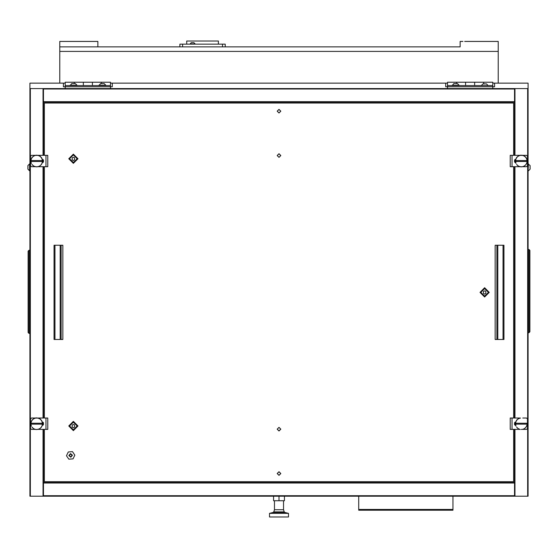 <?xml version="1.0" encoding="UTF-8"?>
<svg xmlns="http://www.w3.org/2000/svg" width="558" height="558" viewBox="0 0 558 558"><rect width="100%" height="100%" fill="white"/><g stroke="black" fill="none" stroke-linecap="round" stroke-linejoin="round"><path stroke-width="0.84" d="M273.148 512.474L269.486 513.388L288.514 513.388L284.852 512.474L273.148 512.474L273.79 511.874L284.21 511.874L283.527 509.761L274.473 509.761L274.473 500.707M269.486 513.388L269.486 517.008L288.514 517.008L288.514 513.388M27.9 165.559L29.546 163.912L27.9 165.559L27.9 169.151L29.895 170.797M29.546 163.912L29.546 170.797L27.9 169.151M27.9 166.982L27.9 165.914M530.1 169.151L528.454 170.797L530.1 169.151L530.1 165.559L528.105 163.912M528.105 170.797L528.454 163.912M530.1 167.728L530.1 168.795M462.924 41.445L460.169 41.445L460.169 46.879L59.783 46.879L59.783 41.445L97.831 41.445L97.831 46.879L59.783 46.879L59.783 83.114L29.895 83.114L29.895 88.548L514.518 88.548L514.518 89.001L43.482 89.001L43.482 88.548L65.223 88.548L65.223 85.555L110.512 85.555L110.512 82.207L101.451 82.207L101.451 83.567L101.451 82.207L92.398 82.207L92.398 85.555L92.398 82.207L83.337 82.207L83.337 85.555L83.337 82.207L74.277 82.207L74.277 83.567L74.277 82.207L65.223 82.207L65.223 85.555M464.661 41.445L498.217 41.445L498.217 83.114L492.777 83.114M456.549 82.207L456.549 83.567L456.549 82.207L447.488 82.207L447.488 85.555L492.777 85.555L492.777 82.207L483.723 82.207L483.723 83.909L483.723 82.207L474.663 82.207L474.663 85.555L474.663 82.207L465.602 82.207L465.602 85.555L465.602 82.207L456.549 82.207M186.693 44.159L186.693 40.992L218.401 40.992L218.401 44.159M179.899 46.879L179.899 44.159L225.195 44.159L225.195 46.879M189.999 43.915L195.167 43.915L193.912 42.666L191.248 42.666L189.999 44.159M43.482 495.72L514.518 495.72L514.518 496.174L43.482 496.174L43.482 482.586L514.518 482.586L514.518 483.04L43.482 483.04L43.482 429.416M43.482 155.305L43.482 101.682L514.518 101.682L514.518 102.135L43.482 102.135L43.482 89.001M527.652 496.174L527.652 88.548L528.105 88.548L528.105 496.174L514.518 496.174M447.488 85.555L447.488 88.548L110.512 88.548L514.971 88.548L514.971 155.305M30.348 88.548L30.348 496.174L29.895 496.174L29.895 88.548M43.482 496.174L43.029 496.174L43.029 429.416M68.306 451.952L72.477 451.645L74.5 454.617L74.828 455.112L73.007 458.871L68.836 459.178L67.825 457.7L66.486 455.719L68.306 451.952M496.927 339.466L503.965 339.466L503.965 245.255L495.183 245.255L495.183 339.466L496.927 339.466L496.927 245.255M61.073 245.255L54.035 245.255L54.035 339.466L62.817 339.466L62.817 245.255L61.073 245.255L61.073 339.466M376.964 510.214L452.922 510.214L452.922 496.174M358.717 496.174L358.717 510.214L438.86 510.214M98.919 85.214L105.804 85.214L104.151 83.567L100.566 83.567L98.919 85.555M102.512 83.567L103.851 83.567M70.127 85.214L77.011 85.214L75.365 83.567L71.78 83.567L70.127 85.555M75.016 83.567L74.626 83.567M73.949 83.567L73.196 83.567M454.338 83.567L455.363 83.567M452.196 85.214L459.081 85.214L457.434 83.567L453.849 83.567L452.196 85.555M455.921 83.567L456.59 83.567M456.604 83.567L457.051 83.567M483.451 83.909L484.358 83.909M488.145 85.555L486.499 83.909L482.914 83.909L481.261 85.555M485.16 83.909L485.788 83.909M73.37 421.339L68.739 425.97L73.37 430.609L78.008 425.97L73.37 421.339M484.63 287.726L479.992 292.364L484.63 296.995L489.261 292.364L484.63 287.726M73.37 154.12L68.739 158.751L73.37 163.382L78.008 158.751L73.37 154.12M279 109.382L277.186 111.195L279 113.002L280.814 111.195L279 109.382L280.814 111.195L279 113.002L277.186 111.195L279 109.382M279 153.764L277.186 155.577L279 157.391L280.814 155.577L279 153.764L280.814 155.577L279 157.391L277.186 155.577L279 153.764M279 427.33L277.186 429.144L279 430.957L280.814 429.144L279 427.33L280.814 429.144L279 430.957L277.186 429.144L279 427.33M279 471.719L277.186 473.533L279 475.339L280.814 473.533L279 471.719L280.814 473.533L279 475.339L277.186 473.533L279 471.719M69.241 455.516L70.761 456.835L72.073 455.307L70.552 453.996L69.241 455.516M70.524 453.605L68.85 455.544L70.789 457.218L72.463 455.279L70.524 453.605M515.446 161.464L515.648 159.407L516.687 157.377L518.445 155.87L520.614 155.166L522.923 155.347L524.952 156.386L526.452 158.144L526.954 160.167M527.184 161.464L527.184 160.558M515.669 160.167L515.446 160.558M30.816 161.464L31.025 159.407L32.057 157.377L33.815 155.87L35.984 155.166L38.293 155.347L40.322 156.386L41.829 158.144L42.331 160.167M42.554 161.464L42.554 160.558M31.046 160.167L30.816 160.558M30.816 424.164L31.025 422.099L32.057 420.069L33.815 418.57L35.984 417.865L38.293 418.047L40.322 419.079L41.829 420.837L42.331 422.859M42.554 424.164L42.554 423.257M31.046 422.859L30.816 423.257M515.446 424.164L515.648 422.099L516.687 420.069L518.445 418.57L520.468 418.068M527.184 424.164L527.184 423.257M515.669 422.859L515.446 423.257M277.235 111.195L279 109.424L280.765 111.195L279 112.96L277.235 111.195M73.37 429.779L77.178 425.97L73.37 422.169L69.569 425.97L73.37 429.779M73.37 162.552L77.178 158.751L73.37 154.943L69.569 158.751L73.37 162.552M484.63 296.165L488.431 292.364L484.63 288.556L480.822 292.364L484.63 296.165M277.235 473.533L279 471.761L280.765 473.533L279 475.297L277.235 473.533M277.235 429.144L279 427.379L280.765 429.144L279 430.909L277.235 429.144M277.235 155.577L279 153.813L280.765 155.577L279 157.342L277.235 155.577M284.434 496.174L284.434 500.707L273.566 500.707L273.566 496.174M279 500.707L279 496.174M28.988 250.242L29.895 250.242L29.895 333.398L28.988 333.398L28.081 332.491L28.081 251.142L28.988 250.242L28.988 333.398M529.012 332.673L528.105 332.673L528.105 249.517L529.012 249.517L529.919 250.423L529.919 331.766L529.012 332.673L529.012 249.517M447.488 83.114L110.512 83.114M65.223 83.114L59.783 83.114M498.217 51.406L59.783 51.406M493.718 41.445L495.462 41.445M93.339 41.445L95.076 41.445M62.538 41.445L64.282 41.445M445.675 83.114L445.675 86.734L492.777 86.734L492.777 85.555M63.41 83.114L63.41 86.734L110.512 86.734L110.512 85.555M528.105 88.548L528.105 83.114L498.217 83.114M65.223 86.734L112.325 86.734L112.325 83.114M447.488 86.734L494.59 86.734L494.59 83.114M182.619 44.159L182.619 46.879L222.475 46.879L222.475 44.159M492.777 86.734L492.777 88.548M110.512 86.734L110.512 88.548L447.488 88.548M513.611 155.305L513.611 103.042L44.389 103.042L44.389 155.305M44.389 166.723L44.389 418.005M44.389 429.416L44.389 481.68L513.611 481.68L513.611 429.416M513.611 418.005L513.611 166.723M514.518 495.72L514.518 483.04M514.518 101.682L514.518 89.001M43.482 102.135L514.518 102.135L514.518 155.305M514.518 482.586L514.518 429.416M514.518 424.645L514.518 422.776M514.518 418.005L514.518 166.723M514.518 161.946L514.518 160.083M527.652 88.548L514.971 88.548M43.482 160.083L43.482 161.946M43.482 166.723L43.482 418.005M43.482 422.776L43.482 424.645M30.348 496.174L43.029 496.174M503.965 339.466L503.965 245.255L503.965 339.466M515.627 160.558L527.003 160.558M526.94 160.076L526.752 159.295M526.724 159.204L526.417 158.465M526.375 158.381L525.957 157.698M525.901 157.621L525.378 157.007M525.315 156.944L524.701 156.421M524.632 156.373L523.941 155.947M523.864 155.905L523.118 155.598M523.034 155.57L522.253 155.382M522.162 155.368L520.468 155.368M520.377 155.382L519.596 155.57M519.505 155.598L518.766 155.905M518.682 155.947L517.998 156.373M517.922 156.421L517.308 156.944M517.245 157.007L516.722 157.621M516.673 157.698L516.248 158.381M516.206 158.465L515.899 159.204M515.871 159.295L515.683 160.076M515.648 162.622L515.683 161.953L515.648 162.622M515.969 163.487L515.899 162.817L515.969 163.487M516.994 165.015L516.722 164.408L516.994 165.015M519.282 166.542L518.766 166.117L519.282 166.542M521.088 166.898L520.468 166.661L521.088 166.898M518.445 166.158L517.998 165.656L518.445 166.158M517.678 165.642L517.308 165.084L517.678 165.642M520.175 166.793L519.596 166.458L520.175 166.793M525.943 164.652L525.378 165.015L525.943 164.652M526.452 163.885L525.957 164.331L526.452 163.885M527.087 162.155L526.752 162.734L527.087 162.155M526.843 163.041L526.417 163.564L526.843 163.041M525.315 165.328L524.701 165.607L525.315 165.328M523.788 166.354L523.118 166.43L523.788 166.354M522.923 166.682L522.253 166.64L522.923 166.682M522.016 166.863L521.36 166.723L522.016 166.863M524.59 165.907L523.941 166.075L524.59 165.907M515.627 161.464L527.003 161.464M512.028 166.723L510.214 166.723L510.214 155.305L512.028 155.305L512.028 166.723L519.861 166.723M522.762 166.723L526.522 166.723L527.429 165.817L527.429 156.212L526.522 155.305L522.762 155.305M519.861 155.305L512.028 155.305M515.815 159.044L515.815 162.985M30.997 160.558L42.373 160.558M42.317 160.076L42.129 159.295M42.101 159.204L41.794 158.465M41.752 158.381L41.327 157.698M41.278 157.621L40.755 157.007M40.692 156.944L40.078 156.421M40.002 156.373L39.318 155.947M39.234 155.905L38.495 155.598M38.404 155.57L37.623 155.382M37.532 155.368L35.838 155.368M35.747 155.382L34.966 155.57M34.882 155.598L34.136 155.905M34.059 155.947L33.368 156.373M33.299 156.421L32.685 156.944M32.622 157.007L32.099 157.621M32.043 157.698L31.625 158.381M31.583 158.465L31.276 159.204M31.248 159.295L31.06 160.076M31.025 162.622L31.06 161.953L31.025 162.622M31.346 163.487L31.276 162.817L31.346 163.487M32.371 165.015L32.099 164.408L32.371 165.015M34.659 166.542L34.136 166.117L34.659 166.542M36.465 166.898L35.838 166.661L36.465 166.898M33.815 166.158L33.368 165.656L33.815 166.158M33.048 165.642L32.685 165.084L33.048 165.642M35.545 166.793L34.966 166.458L35.545 166.793M41.313 164.652L40.755 165.015L41.313 164.652M41.829 163.885L41.327 164.331L41.829 163.885M42.464 162.155L42.129 162.734L42.464 162.155M42.213 163.041L41.794 163.564L42.213 163.041M40.692 165.328L40.078 165.607L40.692 165.328M39.158 166.354L38.495 166.43L39.158 166.354M38.293 166.682L37.623 166.64L38.293 166.682M37.386 166.863L36.73 166.723L37.386 166.863M39.967 165.907L39.318 166.075L39.967 165.907M30.997 161.464L42.373 161.464M45.972 155.305L47.786 155.305L47.786 166.723L45.972 166.723L45.972 155.305L38.139 155.305M35.238 155.305L31.478 155.305L30.571 156.212L30.571 165.817L31.478 166.723L35.238 166.723M38.139 166.723L45.972 166.723M42.185 162.985L42.185 159.044M358.717 510.214L375.45 510.214M440.374 510.214L452.922 510.214M30.997 423.257L42.373 423.257M42.317 422.769L42.129 421.988M42.101 421.904L41.794 421.157M41.752 421.081L41.327 420.39M41.278 420.32L40.755 419.707M40.692 419.644L40.078 419.121M40.002 419.065L39.318 418.646M39.234 418.605L38.495 418.298M38.404 418.27L37.623 418.082M37.532 418.068L35.838 418.068M35.747 418.082L34.966 418.27M34.882 418.298L34.136 418.605M34.059 418.646L33.368 419.065M33.299 419.121L32.685 419.644M32.622 419.707L32.099 420.32M32.043 420.39L31.625 421.081M31.583 421.157L31.276 421.904M31.248 421.988L31.06 422.769M31.025 425.315L31.06 424.645L31.025 425.315M31.346 426.179L31.276 425.517L31.346 426.179M32.371 427.714L32.099 427.1L32.371 427.714M34.659 429.235L34.136 428.816L34.659 429.235M36.465 429.59L35.838 429.353L36.465 429.59M33.815 428.851L33.368 428.349L33.815 428.851M33.048 428.335L32.685 427.777L33.048 428.335M35.545 429.486L34.966 429.151L35.545 429.486M41.313 427.344L40.755 427.714L41.313 427.344M41.829 426.577L41.327 427.023L41.829 426.577M42.464 424.847L42.129 425.426L42.464 424.847M42.213 425.74L41.794 426.256L42.213 425.74M40.692 428.028L40.078 428.3L40.692 428.028M39.158 429.053L38.495 429.123L39.158 429.053M38.293 429.374L37.623 429.339L38.293 429.374M37.386 429.555L36.73 429.416L37.386 429.555M39.967 428.6L39.318 428.774L39.967 428.6M30.997 424.164L42.373 424.164M45.972 418.005L47.786 418.005L47.786 429.416L45.972 429.416L45.972 418.005L38.139 418.005M35.238 418.005L31.478 418.005L30.571 418.905L30.571 428.509L31.478 429.416L35.238 429.416M38.139 429.416L45.972 429.416M42.185 425.677L42.185 421.736M512.028 429.416L510.214 429.416L510.214 418.005L512.028 418.005L512.028 429.416L519.861 429.416M521.27 429.416L522.162 429.353L521.27 429.416M522.762 429.416L526.522 429.416L527.429 428.509L527.429 418.905L526.522 418.005L522.762 418.005M519.861 418.005L512.028 418.005M515.815 421.736L515.815 425.677M515.627 423.257L527.003 423.257M520.377 418.082L519.596 418.27M519.505 418.298L518.766 418.605M518.682 418.646L517.998 419.065M517.922 419.121L517.308 419.644M517.245 419.707L516.722 420.32M516.673 420.39L516.248 421.081M516.206 421.157L515.899 421.904M515.871 421.988L515.683 422.769M515.648 425.315L515.683 424.645L515.648 425.315M515.969 426.179L515.899 425.517L515.969 426.179M516.994 427.714L516.722 427.1L516.994 427.714M519.282 429.235L518.766 428.816L519.282 429.235M518.445 428.851L517.998 428.349L518.445 428.851M517.678 428.335L517.308 427.777L517.678 428.335M520.175 429.486L519.596 429.151L520.175 429.486M525.943 427.344L525.378 427.714L525.943 427.344M526.452 426.577L525.957 427.023L526.452 426.577M527.087 424.847L526.752 425.426L527.087 424.847M526.843 425.74L526.417 426.256L526.843 425.74M525.315 428.028L524.701 428.3L525.315 428.028M523.788 429.053L523.118 429.123L523.788 429.053M522.923 429.374L522.253 429.339L522.923 429.374M524.59 428.6L523.941 428.774L524.59 428.6M515.627 424.164L527.003 424.164M72.156 427.058L73.37 427.763L74.591 427.058L74.458 424.91L73.754 424.505L72.289 424.91L72.156 427.058M72.156 159.832L73.37 160.537L74.591 159.832L74.458 157.691L73.754 157.279L72.289 157.691L72.156 159.832M483.409 293.445L484.63 294.15L485.844 293.445L485.711 291.304L485.007 290.892L483.542 291.304L483.409 293.445M514.971 159.497L514.971 162.531M514.971 166.723L514.971 418.005M514.971 422.19L514.971 425.231M514.971 429.416L514.971 496.174M43.029 425.231L43.029 422.19M43.029 418.005L43.029 166.723M43.029 162.531L43.029 159.497M43.029 155.305L43.029 88.548M503.058 339.466L503.058 245.255M497.82 339.466L497.82 245.255M54.942 245.255L54.942 339.466M60.18 245.255L60.18 339.466M358.717 509.426L452.922 509.426M283.527 509.761L283.527 500.707M284.852 512.474L284.21 511.874M274.473 509.761L273.79 511.874"/></g></svg>
